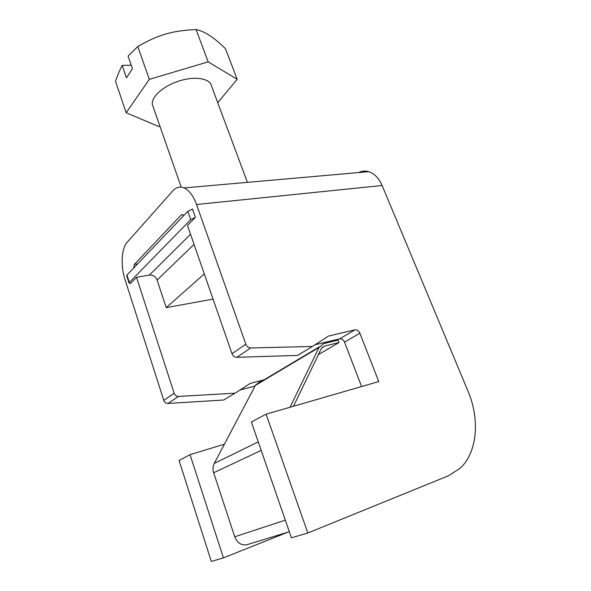 <?xml version="1.0" encoding="UTF-8"?>
<svg xmlns="http://www.w3.org/2000/svg" width="591" height="591" viewBox="0 0 591 591"><rect width="100%" height="100%" fill="white"/><g stroke="black" fill="none" stroke-linecap="round" stroke-linejoin="round"><path stroke-width="0.89" d="M290.048 407.258L319.022 347.456L323.742 343.563L338.03 340.12L338.968 342.573L324.681 346.045L321.334 348.542L293.491 406.261M259.974 381.675L255.408 385.369L224.403 444.203L190.051 454.664L223.428 557.874L287.787 532.203M318.379 354.607L338.968 342.573M217.732 102.679L237.183 79.312L225.496 48.758C214.37 37.639 204.567 31.234 196.086 29.55C172.055 30.725 158.314 34.677 137.784 46.556L128.077 56.123L132.443 68.696L126.444 77.849L122.174 65.416L131.232 65.217M126.969 275.074L187.783 211.342L190.679 219.645L129.348 282.461L126.969 275.074L126.733 275.842M264.125 379.791L250.348 383.367L235.019 393.192L178.467 396.428C176.428 396.384 174.995 395.32 174.16 393.237L163.773 400.343L124.93 279.218C120.475 265.765 121.451 248.427 127.213 242.236L172.831 190.827C176.125 187.207 179.878 186.239 184.089 187.923C189.194 190.302 193.353 195.828 196.552 204.508L382.111 185.508L467.932 390.961C479.944 419.019 477.543 452.034 460.278 468.138L448.554 475.74L307.837 532.993L266.098 414.195L378.75 381.564L359.867 333.221C358.685 330.753 357.045 329.623 354.947 329.844L328.522 336.05L312.388 346.452L250.717 347.973C248.471 347.84 246.839 346.592 245.834 344.213L232.004 353.677L187.465 225.422L195.377 217.355L192.467 209.051L187.783 211.342M122.174 65.416C119.929 69.664 117.705 74.961 115.511 81.314L126.186 112.741L158.72 126.511L159.902 126.156M137.784 46.556L149.316 79.349L126.186 112.741M196.086 29.55L208.187 61.856L149.316 79.349M237.183 79.312L208.187 61.856M247.415 182.353L211.379 85.636C209.679 78.263 194.661 75.907 178.77 81.093C162.857 86.19 150.749 97.375 152.434 104.799L153.069 106.616M289.324 531.73L247.792 544.459C241.933 545.995 237.575 543.447 234.73 536.791L213.676 472.77C212.642 469.402 212.841 466.277 214.282 463.396L224.403 444.203M223.428 557.874L211.305 561.45L179.066 460.507L190.051 454.664M239.99 390.008L255.046 386.049M163.773 400.343C164.579 402.382 165.982 403.424 167.992 403.454L223.723 400.018L235.019 393.192M382.111 185.508C378.897 178.186 374.45 173.577 368.777 171.671C365.253 170.629 361.877 170.925 358.656 172.557M245.834 344.213L196.552 204.508M137.644 263.889L134.408 264.354L181.201 214.991L183.055 214.784M134.408 264.354L133.699 268.026M213.055 299.112L166.219 307.63L204.309 273.914M166.219 307.63L157.095 280.075L194.055 244.393M190.531 234.235L149.464 275.059C153.032 274.889 155.573 276.558 157.095 280.075M232.004 353.677C232.972 355.996 234.568 357.208 236.777 357.319L297.532 355.427L312.388 346.452M314.996 344.767L339.692 338.85C341.768 338.613 343.378 339.707 344.523 342.123L361.603 386.536M266.098 414.195L251.382 422.026L291.437 537.832L307.837 532.993M183.794 215.523L182.73 214.614L181.201 214.991M190.679 219.645L195.377 217.355M174.16 393.237L136.528 277.327L130.426 283.547L129.037 283.03L129.348 282.461M136.528 277.327L149.464 275.059M322.014 347.626L324.681 346.045M255.408 385.369L319.022 347.456M214.282 463.396L258.252 441.898M234.73 536.791L285.32 520.154M213.676 472.77L261.192 450.401M167.992 403.454L178.467 396.428M236.777 357.319L250.717 347.973M354.947 329.844L339.692 338.85M344.523 342.123L359.867 333.221M378.654 381.306L377.221 382.008M152.434 104.799L181.223 187.148M255.748 384.785L319.362 346.836M184.089 187.923L368.777 171.671M126.666 275.657L129.037 283.03"/></g></svg>
